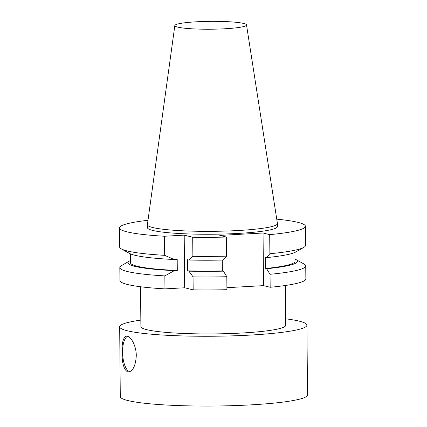 <?xml version="1.0" encoding="UTF-8"?>
<svg xmlns="http://www.w3.org/2000/svg" width="427" height="427" viewBox="0 0 427 427"><rect width="100%" height="100%" fill="white"/><g stroke="black" fill="none" stroke-linecap="round" stroke-linejoin="round"><path stroke-width="0.64" d="M184.661 287.777L164.961 288.882L164.849 275.901L174.344 270.643L177.296 270.478L177.2 259.354L174.248 259.52L164.667 255.335L164.502 236.248L184.202 235.144L184.661 287.777L193.169 289.869L193.052 276.888L188.894 271.156L187.618 270.841L187.522 259.717L188.798 260.032L192.876 256.317L192.705 237.231L184.202 235.144M193.052 276.888A92.963 10.2 179.5 0 0 226.812 276.712L226.924 289.693A92.963 10.2 179.5 0 1 193.169 289.869M164.849 275.901A92.963 10.2 179.5 0 1 119.822 267.558A92.963 10.2 179.5 0 1 121.519 265.594L129.557 260.972A84.738 9.298 179.5 0 1 130.438 260.523M164.961 288.882A92.963 10.2 179.5 0 1 119.934 280.539L119.822 267.558M226.812 276.712L223.385 271.156A84.738 9.298 179.5 0 1 188.894 271.156M174.344 270.643A84.738 9.298 179.5 0 1 129.557 260.972M223.385 271.156L222.371 270.91A82.288 9.031 179.5 0 1 187.618 270.841M177.296 270.478A82.288 9.031 179.5 0 1 130.459 262.744L130.379 253.841M222.371 270.91L222.28 260.059M192.876 256.317A92.963 10.2 179.5 0 0 226.63 256.147L223.289 260.038A84.738 9.298 179.5 0 1 188.798 260.032M174.248 259.52A84.738 9.298 179.5 0 1 129.488 253.403L121.375 248.925A92.963 10.2 179.5 0 1 119.64 246.993L119.475 227.906A92.963 10.2 179.5 0 1 147.993 220.295M164.667 255.335A92.963 10.2 179.5 0 1 121.375 248.925M226.63 256.147L226.465 237.06A92.963 10.2 179.5 0 1 192.705 237.231M164.502 236.248A92.963 10.2 179.5 0 1 119.475 227.906M246.507 24.905L277.422 223.502A65.021 7.136 179.5 0 1 277.433 223.62L277.454 226.523A65.021 7.136 179.5 0 1 225.627 233.969A65.021 7.136 179.5 0 1 152.743 230.436A65.021 7.136 179.5 0 1 147.411 227.66L147.39 224.751A65.021 7.136 179.5 0 1 147.395 224.639L174.84 25.535A35.841 3.934 179.5 0 1 210.639 21.35A35.841 3.934 179.5 0 1 246.507 24.905A35.841 3.934 179.5 0 1 218.229 29.063A35.841 3.934 179.5 0 1 177.771 27.125A35.841 3.934 179.5 0 1 174.84 25.535M226.465 237.06L219.809 235.421L263.053 233.003L269.704 234.636L269.875 253.723L266.533 257.614L265.519 257.364L265.615 268.487L266.629 268.738L270.051 274.289L270.163 287.27L263.512 285.636L226.902 287.686M276.749 219.174A92.963 10.2 179.5 0 1 305.396 226.283A92.963 10.2 179.5 0 1 269.704 234.636M263.053 233.003L263.512 285.636M305.396 226.283L305.561 245.37A92.963 10.2 179.5 0 1 303.864 247.334A92.963 10.2 179.5 0 1 269.875 253.723M303.864 247.334L295.826 251.957A84.738 9.298 179.5 0 1 266.533 257.614M294.945 252.405L295.02 261.308A82.288 9.031 179.5 0 1 265.615 268.487M295.004 259.088A84.738 9.298 179.5 0 1 295.895 259.52A84.738 9.298 179.5 0 1 266.629 268.738M295.895 259.52L304.008 263.998A92.963 10.2 179.5 0 1 305.743 265.936A92.963 10.2 179.5 0 1 270.051 274.289M305.743 265.936L305.855 278.916A92.963 10.2 179.5 0 1 270.163 287.27M127.71 371.922C123.894 369.771 121.999 363.196 122.021 352.2C121.818 342.438 123.334 337.063 126.568 336.076L127.395 336.156C131.158 336.86 136.341 346.153 136.288 355.702C135.653 365.507 133.085 370.94 128.58 372.002L127.71 371.922M127.63 336.225A17.993 7.072 -93.2 0 0 122.57 352.168A17.993 7.072 -93.2 0 0 129.675 371.752M277.433 223.62A65.021 7.136 179.5 0 1 225.6 231.06A65.021 7.136 179.5 0 1 152.717 227.527A65.021 7.136 179.5 0 1 147.39 224.751M285.359 285.492L285.706 325.331A72.414 7.948 179.5 0 1 227.986 333.615A72.414 7.948 179.5 0 1 146.824 329.687A72.414 7.948 179.5 0 1 140.889 326.596L140.542 286.757M285.647 318.82A93.625 10.275 179.5 0 1 306.917 325.144A93.625 10.275 179.5 0 1 232.288 335.862A93.625 10.275 179.5 0 1 127.347 330.776A93.625 10.275 179.5 0 1 119.677 326.778A93.625 10.275 179.5 0 1 140.83 320.085M306.917 325.144L307.525 394.938A93.625 10.275 179.5 0 1 232.902 405.65A93.625 10.275 179.5 0 1 127.956 400.569A93.625 10.275 179.5 0 1 120.286 396.571L119.677 326.778"/></g></svg>

